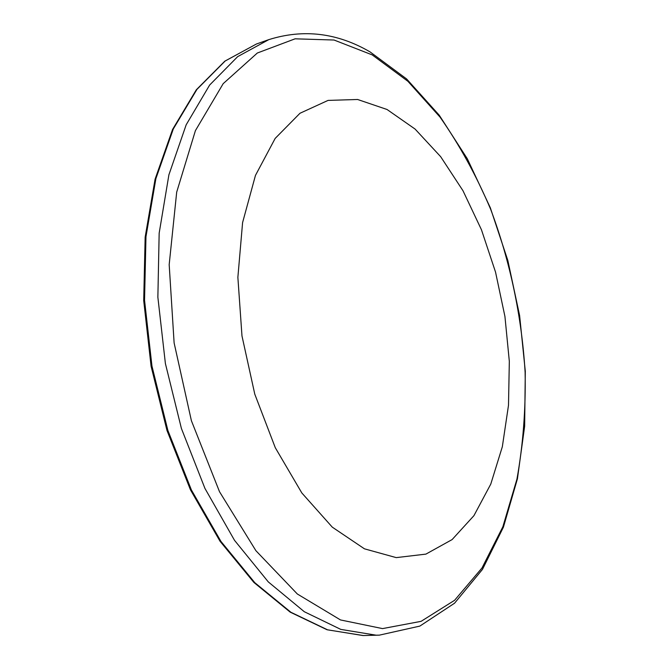 <?xml version="1.0" encoding="UTF-8"?>
<svg xmlns="http://www.w3.org/2000/svg" width="669" height="669" viewBox="0 0 669 669"><rect width="100%" height="100%" fill="white"/><g stroke="black" fill="none" stroke-linecap="round" stroke-linejoin="round"><path stroke-width="1" d="M387.042 109.49L357.597 99.48L328.053 100.409L299.98 113.262L275.16 138.424L255.458 175.403L242.588 222.61L237.871 277.342L241.977 335.938L254.78 394.141L275.285 447.703L301.819 492.944L332.284 527.147L364.446 548.823L396.232 557.62L425.902 554.116L452.119 539.582L473.936 515.648L490.778 484.097L502.335 446.733L508.499 405.272L509.326 361.352L504.936 316.479L495.545 272.132L481.446 229.743L462.998 190.757L440.67 156.688L415.081 129.067L387.042 109.49M363.317 635.55L327.074 629.755L290.179 612.135L253.902 582.456L220.026 541.238L190.456 489.825L166.982 430.476L151.085 366.219L143.701 300.565L145.156 237.119L155.083 179.183L172.577 129.443L196.335 89.763L224.826 61.163L256.486 43.978L225.202 60.979L196.954 89.37L173.321 128.925L155.885 178.648L145.976 236.65L144.546 300.23L151.955 366.06L167.894 430.485L191.401 489.967L220.971 541.455L254.797 582.682L290.931 612.286L327.534 629.813L363.016 635.55L379.382 635.14L376.062 635.182L340.764 629.387L304.303 611.725L268.277 581.888L234.518 540.335L204.948 488.429L181.408 428.469L165.394 363.535L157.867 297.212L159.163 233.172L168.906 174.801L186.174 124.802L209.623 85.072L237.679 56.622L268.771 39.647C303.525 28.734 337.285 32.823 370.057 51.898L406.601 78.934L439.232 115.193L467.296 158.72L490.302 207.716L507.846 260.509L519.612 315.542L525.299 371.303L524.647 426.27L517.421 478.82L503.414 527.18L482.474 569.378L454.552 603.212L419.864 626.092L379.382 635.14M372.19 54.883L334.065 40.031L295.096 38.819L257.322 53.018L223.187 83.658L195.415 130.622L176.691 192.137L169.182 264.64L174.116 342.904L191.393 420.692L219.516 491.723L255.909 550.704L297.337 593.997L340.513 619.946L382.526 628.601L421.085 621.342L454.577 600.31L482.006 567.964L502.854 526.796L516.945 479.113C523.083 444.852 525.809 409.252 525.123 372.324C521.795 316.646 510.054 260.952 490.645 209.246C476.387 175.671 459.536 144.981 440.085 117.167L407.914 81.309L372.19 54.883M256.486 43.978L268.771 39.647"/></g></svg>
